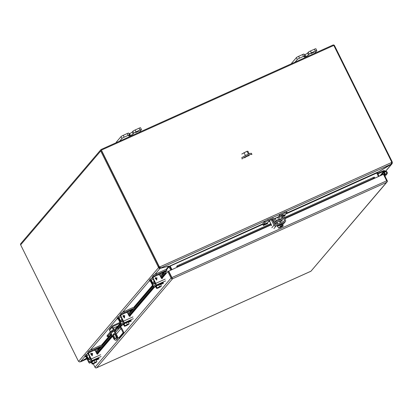 <?xml version="1.0" encoding="UTF-8"?>
<svg xmlns="http://www.w3.org/2000/svg" width="413" height="413" viewBox="0 0 413 413"><rect width="100%" height="100%" fill="white"/><g stroke="black" fill="none" stroke-linecap="round" stroke-linejoin="round"><path stroke-width="0.62" d="M279.802 219.948L279.462 219.262A2.173 0.274 153.6 0 0 277.675 219.845A2.173 0.274 153.6 0 0 275.616 221.084A2.173 0.274 153.6 0 0 275.574 221.192L275.838 221.729M280.463 219.649L279.183 216.959A1.59 1.513 40.5 0 1 279.333 215.374L280.494 214.011A1.59 1.513 40.5 0 1 281 213.629L284.629 211.998A2.783 0.351 -26.4 0 1 286.565 211.415L287.03 212.354A2.783 0.351 -26.4 0 1 286.973 212.494L284.965 214.848L285.094 215.705L283.638 216.36M280.494 214.011A1.59 1.513 40.5 0 0 280.298 215.648L281.671 218.534A0.537 0.506 -139.5 0 1 281.434 219.21L275.652 221.817A0.537 0.506 -139.5 0 1 274.95 221.559L273.478 218.72A1.59 1.513 40.5 0 0 271.398 217.956L267.769 219.592A2.783 0.351 153.6 0 0 264.774 221.342L262.771 223.696A1.59 0.449 -114.3 0 0 262.751 224.373L263.365 225.493L263.236 224.636L265.244 222.282A2.783 0.351 -26.4 0 1 268.238 220.532L271.862 218.895A0.537 0.506 -139.5 0 1 272.565 219.153L274.031 221.993A1.59 1.513 40.5 0 0 276.116 222.757L281.903 220.15A1.59 1.513 40.5 0 0 282.606 218.131L281.232 215.245A0.537 0.506 -139.5 0 1 281.47 214.569L285.094 212.938A2.783 0.351 -26.4 0 1 287.03 212.354M283.932 215.116L283.241 215.56L283.989 214.827L283.127 215.328M281.903 220.15L280.783 221.461A1.59 1.513 40.5 0 0 281.294 221.079L282.409 219.768M280.783 221.461L279.854 221.879M277.376 222.994L275.001 224.068L276.116 222.757M274.614 224.182A1.59 1.513 40.5 0 0 275.001 224.068M269.725 220.754A2.783 0.351 153.6 0 0 268.383 221.673L267.49 222.943L263.231 224.863M283.968 214.837L283.628 215.256M263.365 225.493L267.624 223.578L267.49 222.943M283.137 215.359L283.581 215.09L283.184 215.452M283.142 215.369L283.581 215.09M91.815 361.773L92.734 363.667C94.474 362.542 95.739 361.974 96.523 361.958L96.89 361.674L96.002 359.883L94.205 360.482L91.33 362.34L92.218 364.132L94.014 363.533L96.528 361.958M96.89 361.674L95.093 362.273L94.205 360.482M92.538 363.755L92.068 362.815L92.218 364.132M95.093 362.273L92.703 363.559M96.157 361.943L96.224 362.082A2.086 0.263 -26.4 0 1 94.236 363.228A2.086 0.263 -26.4 0 1 92.646 363.745M96.575 362.046L96.224 362.082M96.374 362.139C94.634 363.264 93.374 363.832 92.584 363.848M95.563 362.149A2.086 0.263 -26.4 0 1 93.343 363.249M96.157 359.873L95.94 359.429A2.783 0.351 153.6 0 0 93.648 360.177A2.783 0.351 153.6 0 0 91.01 361.762A2.783 0.351 153.6 0 0 90.948 361.907L91.17 362.351A2.783 0.351 -26.4 0 1 91.232 362.211A2.783 0.351 -26.4 0 1 93.87 360.621A2.783 0.351 -26.4 0 1 96.157 359.873A2.783 0.351 -26.4 0 1 96.1 360.012A2.783 0.351 -26.4 0 1 96.079 360.038M101.071 356.512L91.624 360.766L89.631 363.104A1.59 0.449 65.7 0 1 89.585 363.141A1.59 0.449 65.7 0 1 88.609 362.062L86.24 357.286A1.394 1.322 40.5 0 1 86.4 355.836L86.446 355.779M95.775 359.393L98.805 358.185L96.074 359.708M91.624 360.766A1.59 0.449 -114.3 0 0 91.242 358.98L88.872 354.204A1.394 1.322 -139.5 0 1 89.027 352.754L88.816 353.001A1.394 1.322 40.5 0 0 88.661 354.452L91.159 359.826L89.167 362.16L86.451 357.038A1.394 1.322 -139.5 0 1 86.462 355.805M98.129 352.274A0.666 0.635 40.5 0 0 97.989 352.604L97.855 353.848A0.666 0.635 -139.5 0 1 97.798 354.039M89.027 352.754A1.394 1.322 -139.5 0 1 89.476 352.418L93.725 350.503A1.394 1.322 40.5 0 1 95.558 351.195L96.833 353.76A0.666 0.635 -139.5 0 0 98.067 353.595L98.201 352.356A0.666 0.635 40.5 0 1 98.34 352.021M90.896 354.359L90.788 353.342L91.087 353.208L91.381 353.796L92.445 353.316L92.259 355.707L92.016 355.815L91.221 354.215L90.896 354.359M91.082 353.936L90.757 354.08M91.381 353.796L92.445 353.321L92.584 353.6L92.254 355.707M90.788 353.342L91.087 353.208L91.376 353.802M92.073 355.19L91.516 354.08L92.29 353.729L92.073 355.19L91.521 354.08M114.613 330.694L117.127 335.759A8.353 2.354 65.7 0 1 117.116 339.744A8.353 2.354 65.7 0 1 116.864 339.94L116.161 340.255A8.353 2.354 65.7 0 1 113.916 339.021L111.164 333.487M113.921 331.03L116.425 336.074A8.353 2.354 65.7 0 1 116.42 340.059A8.353 2.354 65.7 0 1 116.161 340.255M114.324 333.73L113.797 334.344A2.432 0.687 -114.3 0 0 114.112 336.471A2.432 0.687 -114.3 0 0 115.532 338.65M120.302 323.142L112.94 326.456A0.403 0.382 -139.5 0 0 112.764 326.972L114.065 329.595M116.053 338.035L115.242 338.985A2.432 0.687 65.7 0 1 115.17 339.042A2.432 0.687 65.7 0 1 113.611 337.251A2.432 0.687 65.7 0 1 113.095 334.664L113.905 333.709A2.432 0.687 65.7 0 1 113.983 333.652A2.432 0.687 65.7 0 1 115.537 335.444A2.432 0.687 65.7 0 1 116.053 338.035M119.946 322.429L112.584 325.743A1.203 1.146 40.5 0 0 112.062 327.287L113.368 329.915M116.425 336.074L117.127 335.759M112.202 326.033L109.688 328.98A1.203 1.146 40.5 0 0 109.553 330.235L110.359 331.856M113.322 328.098L117.901 326.038L120.322 323.193M111.629 334.416A2.086 0.263 -26.4 0 1 109.966 334.948A2.086 0.263 -26.4 0 1 110.008 334.845L112.465 331.964A2.086 0.263 -26.4 0 1 114.442 330.772A2.086 0.263 -26.4 0 1 116.161 330.214A2.086 0.263 -26.4 0 1 116.115 330.317L115.051 331.572M112.806 331.03L112.465 330.338L119.171 327.266A1.951 1.853 -139.5 0 1 121.737 328.232L123.828 332.439L123.141 332.744L121.055 328.536A1.172 1.11 40.5 0 0 119.517 327.958L111.448 331.825L107.328 336.688L111.84 334.845M110.767 333.952A2.086 0.263 153.6 0 0 111.283 333.725M114.706 330.88L115.01 330.519M107.798 335.898L107.457 335.206L110.07 332.14L110.416 332.832M110.07 332.14L111.102 331.133L111.448 331.825M112.465 330.338L111.102 331.133M115.785 328.794L116.125 329.486M123.828 332.439L119.078 337.999L118.397 338.309L116.311 334.102A1.172 1.11 40.5 0 0 116.259 334.014M107.339 336.641L107.024 336.012M106.993 335.95L107.457 335.206M118.397 338.309L123.141 332.744M382.83 174.57L383.842 173.894L387.218 180.688A1.203 1.146 40.5 0 1 387.017 182.014L386.614 182.329L387.017 182.014A1.203 0.341 -114.3 0 0 386.676 180.817L383.44 174.296L374.916 178.137L374.168 177.094L374.431 177.404L374.188 177.1L284.289 217.672M176.996 267.294A1.203 0.341 65.7 0 1 176.723 266.468L177.151 265.848L177.471 266.581L177.203 267.201L168.519 271.227L171.756 277.748L168.519 271.227L167.817 271.542L165.861 273.834A0.403 0.382 40.5 0 0 165.603 273.618L165.783 272.869A1.203 1.146 -139.5 0 1 166.372 273.236M177.032 265.91L270.799 223.66L177.12 265.858M172.206 278.042L171.756 277.748L172.257 278.754L172.557 278.754L171.756 277.748M96.657 367.756L172.557 278.754L386.614 182.329L310.953 271.202L96.198 367.947A1.203 1.146 -139.5 0 1 94.995 367.255L93.271 363.781M310.953 271.202A1.203 1.146 40.5 0 0 311.02 271.135L387.079 181.942M165.603 273.618L165.2 273.762L164.73 273.117L165.783 272.869M168.68 271.036L171.916 277.557A1.203 0.341 -114.3 0 1 172.257 278.754A1.203 1.146 -139.5 0 1 171.054 278.063L167.817 271.542M96.281 352.65L111.236 335.113M117.153 328.18L120.72 323.993M128.52 314.845L152.965 286.183M160.76 277.04L162.836 274.609L164.73 273.117M176.723 266.468L177.1 266.891M374.808 177.833L374.431 177.404M374.539 177.812L373.331 178.442L373.011 177.704M270.835 223.732L177.151 265.848M280.365 219.442L279.699 219.742M275.739 221.528L275.161 221.786M179.361 264.94L179.681 265.678L177.383 266.622M162.686 276.705L165.2 273.762L163.305 275.259L162.836 274.609M163.305 275.259L161.137 277.794M153.357 286.916L128.897 315.604M121.117 324.726L118.81 327.432M112.078 335.325L96.657 353.409M373.331 178.442L284.645 218.389M271.191 224.45L179.681 265.678M381.4 175.215L382.102 174.389A1.714 1.626 40.5 0 0 381.772 175.05A1.714 1.626 -139.5 0 1 382.464 174.079M384.601 175.422L384.895 175.081L384.601 174.487L384.224 174.658M384.895 175.081L384.518 175.251M86.715 358.236L80.798 361.525M391.586 162.464A2.783 0.785 65.7 0 1 391.648 162.645L392.35 162.33A2.783 0.785 65.7 0 0 391.839 161.085L334.535 45.647A1.203 1.146 -139.5 0 0 332.95 45.053L101.242 149.434A1.203 1.146 -139.5 0 0 100.855 149.723L20.789 243.613A1.203 1.146 40.5 0 0 20.65 244.868L77.954 360.301A2.783 0.785 65.7 0 0 78.599 361.39L158.535 267.655A2.783 0.785 -114.3 0 0 158.019 266.411L100.72 150.977A1.203 1.146 -139.5 0 1 100.855 149.723M101.464 150.239A0.403 0.382 -139.5 0 0 101.422 150.657L158.721 266.096A2.783 2.648 40.5 0 0 159.588 267.128L159.748 266.943A2.783 2.648 -139.5 0 1 158.881 265.905L101.402 150.115L158.721 266.096L158.019 266.411M159.372 268.45L159.594 267.732L159.95 268.445L159.372 268.45L158.535 267.655L159.237 267.34A2.783 0.785 -114.3 0 0 158.721 266.096L158.881 265.905M392.35 162.33L392.097 163.718L385.742 171.173M391.632 163.187L392.216 163.558L391.658 164.069L377.492 172.526M391.617 162.681L391.539 163.13M159.449 267.676L159.237 267.34M86.647 358.107L80.349 361.788L79.626 361.958L78.599 361.39M391.498 163.744L391.658 164.069L385.634 171.132M159.594 267.732L160.285 267.567M154.782 274.506L159.95 268.445L168.566 266.148M377.745 172.04L377.43 172.763L377.802 172.164M379.134 176.237L377.467 172.871A0.403 0.382 -139.5 0 1 377.43 172.763L376.749 172.856M101.402 150.115L333.818 45.42L391.297 161.209A2.783 2.648 -139.5 0 1 391.586 162.505L159.748 266.943L160.776 267.96L169.547 266.163A1.203 1.146 40.5 0 1 169.738 266.442L171.41 269.808M165.83 269.704L168.674 266.37L168.974 266.669A0.403 0.382 -139.5 0 1 169.036 266.762L170.708 270.128M168.974 266.669L169.547 266.163M160.12 267.288L159.588 267.128L160.12 267.288M378.473 176.537L376.692 172.939L391.142 164.188L391.586 162.505M159.79 267.216L160.502 267.784M171.72 269.668L170.037 266.271A1.203 0.341 65.7 0 1 169.898 265.962L262.704 223.918M170.125 265.972L171.932 269.575M89.673 356.61A2.173 0.274 153.6 0 0 89.223 357.044L89.549 357.704M85.863 354.638L88.196 353.59L85.801 354.653A1.59 0.449 -114.3 0 1 86.766 355.707L88.521 358.907L89.864 357.338L88.325 353.869A1.59 0.449 -114.3 0 1 87.959 352.108L88.79 351.133A2.783 0.351 -26.4 0 1 91.779 349.383L100.535 345.438A1.59 1.513 -139.5 0 1 101.722 345.407L102.279 345.619M88.532 353.605L88.423 353.048L89.254 352.072A2.783 0.351 -26.4 0 1 92.249 350.322L100.999 346.378A0.537 0.506 -139.5 0 1 101.397 346.368L101.583 346.435M85.801 354.653A1.59 0.449 -114.3 0 0 85.754 354.69L84.923 355.665A2.783 0.351 153.6 0 0 84.866 355.805L85.331 356.744A2.783 0.351 -26.4 0 1 85.388 356.605L86.24 355.614L87.995 358.82A1.59 0.449 -114.3 0 0 88.955 359.873A1.59 0.449 -114.3 0 0 89.002 359.837L90.328 358.277A1.59 0.449 -114.3 0 0 90.395 357.952M93.942 350.43A2.783 0.351 -26.4 0 1 96.141 349.269L100.023 347.524A0.537 0.506 40.5 0 1 100.421 347.514L100.607 347.581M99.652 347.302L100.282 346.966M95.77 351.623L96.993 351.076A0.537 0.506 -139.5 0 1 97.396 351.065L96.42 352.206A0.537 0.506 40.5 0 0 96.059 352.201M86.095 356.631A2.783 0.351 -26.4 0 1 85.331 356.744M95.197 350.735L96.528 350.136A1.59 1.513 -139.5 0 1 97.716 350.105L98.273 350.312M99.647 347.292L99.409 347.586M99.404 347.576L99.13 347.71M99.125 347.7L97.824 348.102M98.279 347.922L99.378 347.426M154.152 281A2.173 0.274 153.6 0 0 153.703 281.434L154.034 282.094M152.676 277.959L150.286 279.038A1.59 0.449 -114.3 0 1 151.246 280.091L153.001 283.292L154.343 281.728L152.81 278.259A1.59 0.449 -114.3 0 1 152.438 276.493L153.269 275.517A2.783 0.351 -26.4 0 1 156.264 273.767L165.014 269.823A1.59 1.513 -139.5 0 1 166.207 269.797L166.945 270.071L166.62 271.031L165.881 270.752A0.537 0.506 -139.5 0 0 165.484 270.763L156.728 274.707L156.264 273.767M153.016 277.995L152.903 277.433L153.734 276.457A2.783 0.351 -26.4 0 1 156.728 274.707M150.286 279.038A1.59 0.449 -114.3 0 0 150.239 279.074L149.403 280.05A2.783 0.351 153.6 0 0 149.346 280.19L149.816 281.129A2.783 0.351 -26.4 0 1 149.873 280.99L150.719 280.004L152.474 283.204A1.59 0.449 -114.3 0 0 153.435 284.258A1.59 0.449 -114.3 0 0 153.486 284.221L154.808 282.668A1.59 0.449 -114.3 0 0 154.88 282.342M158.422 274.815A2.783 0.351 -26.4 0 1 160.626 273.659L164.503 271.909A0.537 0.506 40.5 0 1 164.906 271.899L165.644 272.177L166.62 271.031M163.889 271.976L164.787 271.346L162.35 272.441L164.766 271.356M160.254 276.013L161.478 275.461A0.537 0.506 -139.5 0 1 161.875 275.45L160.9 276.596A0.537 0.506 40.5 0 0 160.538 276.591L161.478 275.461M150.58 281.016A2.783 0.351 -26.4 0 1 149.816 281.129M159.681 275.12L161.008 274.521A1.59 1.513 -139.5 0 1 162.201 274.49L162.758 274.702M163.884 271.966L163.615 272.1M163.61 272.09L162.309 272.492M162.763 272.306L163.858 271.811M121.912 318.805A2.173 0.274 153.6 0 0 121.463 319.239L121.789 319.899M120.436 315.769L118.046 316.843A1.59 0.449 -114.3 0 1 119.006 317.896L120.761 321.102L122.103 319.533L120.57 316.064A1.59 0.449 -114.3 0 1 120.198 314.298L121.03 313.328A2.783 0.351 -26.4 0 1 124.024 311.572L132.774 307.633A1.59 1.513 -139.5 0 1 133.967 307.602L134.519 307.809M120.772 315.8L120.663 315.238L121.494 314.267A2.783 0.351 -26.4 0 1 124.489 312.512L133.239 308.573A0.537 0.506 -139.5 0 1 133.642 308.563L133.822 308.63M118.046 316.843A1.59 0.449 -114.3 0 0 117.994 316.879L117.163 317.855A2.783 0.351 153.6 0 0 117.106 318L117.571 318.939A2.783 0.351 -26.4 0 1 117.633 318.795L118.479 317.809L120.235 321.015A1.59 0.449 -114.3 0 0 121.195 322.068A1.59 0.449 -114.3 0 0 121.241 322.026L122.568 320.473A1.59 0.449 -114.3 0 0 122.635 320.147M126.182 312.62A2.783 0.351 -26.4 0 1 128.386 311.464L132.263 309.714A0.537 0.506 40.5 0 1 132.666 309.704L132.847 309.776M131.892 309.492L132.521 309.161M128.009 313.818L129.233 313.266A0.537 0.506 -139.5 0 1 129.636 313.255L128.66 314.401A0.537 0.506 40.5 0 0 128.298 314.396M118.335 318.826A2.783 0.351 -26.4 0 1 117.571 318.939M127.436 312.925L128.768 312.326A1.59 1.513 -139.5 0 1 129.961 312.3L130.513 312.507M131.886 309.487L131.375 309.905M131.37 309.895L130.069 310.297M130.513 310.101L131.618 309.616M311.025 53.602L314.107 52.146L311.025 53.602M302.579 54.542L303.498 56.39A2.086 0.263 -26.4 0 1 304.949 55.951L304.035 54.103A2.086 0.263 153.6 0 0 302.579 54.542L298.614 56.328A2.086 0.263 153.6 0 0 296.369 57.639L291.624 63.204A2.086 0.263 153.6 0 0 291.583 63.313L291.733 63.623M314.448 49.193L315.367 51.047A2.086 0.263 -26.4 0 1 316.817 50.608L315.899 48.76A2.086 0.263 153.6 0 0 314.448 49.193L310.488 50.98A2.086 0.263 153.6 0 0 308.243 52.291L307.546 53.112A2.426 0.31 -26.4 0 1 304.933 54.64L304.928 54.64A2.426 0.31 -26.4 0 1 304.412 54.862M303.498 56.39L299.533 58.176L298.614 56.328M304.949 55.951A2.086 0.263 -26.4 0 1 304.908 56.06L304.211 56.875A2.426 0.31 -26.4 0 0 304.159 56.999A2.426 0.31 -26.4 0 0 305.847 56.493L304.933 54.64L305.847 56.493M307.546 53.112L308.465 54.96A2.426 0.31 -26.4 0 1 305.852 56.488M308.465 54.96L309.161 54.144A2.086 0.263 -26.4 0 1 311.407 52.828L310.488 50.98M315.367 51.047L311.407 52.828M316.817 50.608A2.086 0.263 -26.4 0 1 316.776 50.711L314.52 53.36M296.369 57.639L297.288 59.493L295.037 62.136M297.288 59.493A2.086 0.263 -26.4 0 1 299.533 58.176M135.665 132.599L138.747 131.138L135.665 132.599M127.219 133.533L128.138 135.387A2.086 0.263 -26.4 0 1 129.589 134.948L128.67 133.1A2.086 0.263 153.6 0 0 127.219 133.533L123.255 135.319A2.086 0.263 153.6 0 0 121.009 136.636L116.265 142.201A2.086 0.263 153.6 0 0 116.218 142.304L116.373 142.614M139.083 128.19L140.002 130.038A2.086 0.263 -26.4 0 1 141.458 129.605L140.539 127.751A2.086 0.263 153.6 0 0 139.083 128.19L135.123 129.976A2.086 0.263 153.6 0 0 132.878 131.288L132.181 132.108A2.426 0.31 -26.4 0 1 129.574 133.631L129.568 133.636A2.426 0.31 -26.4 0 1 129.047 133.858M128.138 135.387L124.174 137.173L123.255 135.319M129.589 134.948A2.086 0.263 -26.4 0 1 129.548 135.056L128.846 135.872A2.426 0.31 -26.4 0 0 128.799 135.996A2.426 0.31 -26.4 0 0 130.487 135.485L129.574 133.631L130.487 135.485A2.426 0.31 -26.4 0 0 133.1 133.957L133.797 133.141A2.086 0.263 -26.4 0 1 136.042 131.824L135.123 129.976M140.002 130.038L136.042 131.824M141.458 129.605A2.086 0.263 -26.4 0 1 141.411 129.708L139.155 132.351M121.009 136.636L121.928 138.484L119.672 141.127M121.928 138.484A2.086 0.263 -26.4 0 1 124.174 137.173M124.055 323.962L123.57 324.535L124.458 326.327L126.259 325.728L129.135 323.869L127.333 324.463L126.445 322.672L124.055 323.962L124.943 325.754L124.308 325.01L124.458 326.327M129.135 323.869L128.242 322.078L126.445 322.672M127.333 324.463L124.943 325.754M124.778 325.95L124.974 325.862C126.714 324.737 127.978 324.164 128.768 324.153L128.619 324.097M128.397 324.138L128.469 324.277A2.086 0.263 -26.4 0 1 126.476 325.418A2.086 0.263 -26.4 0 1 124.886 325.94L124.881 325.971M128.815 324.241L128.469 324.277M128.613 324.329C126.879 325.454 125.614 326.027 124.824 326.038M127.803 324.339A2.086 0.263 -26.4 0 1 125.583 325.444M128.402 322.068L128.18 321.624A2.783 0.351 153.6 0 0 125.888 322.367A2.783 0.351 153.6 0 0 123.25 323.957A2.783 0.351 153.6 0 0 123.193 324.097L123.415 324.541A2.783 0.351 -26.4 0 1 123.472 324.401A2.783 0.351 -26.4 0 1 126.11 322.816A2.783 0.351 -26.4 0 1 128.402 322.068A2.783 0.351 -26.4 0 1 128.34 322.207A2.783 0.351 -26.4 0 1 128.319 322.233M133.316 318.702L123.864 322.961L121.876 325.294A1.59 0.449 65.7 0 1 121.825 325.33A1.59 0.449 65.7 0 1 120.854 324.257L118.485 319.481A1.394 1.322 40.5 0 1 118.639 318.031L118.691 317.974M128.015 321.582L131.045 320.38L128.319 321.903M123.864 322.961A1.59 0.449 -114.3 0 0 123.482 321.169L121.112 316.399A1.394 1.322 -139.5 0 1 121.272 314.943L121.061 315.196A1.394 1.322 40.5 0 0 120.901 316.647L123.399 322.021L121.391 324.37L118.696 319.234A1.394 1.322 -139.5 0 1 118.707 317.995M130.374 314.463A0.666 0.635 40.5 0 0 130.229 314.799L130.095 316.038A0.666 0.635 -139.5 0 1 130.043 316.234M121.272 314.943A1.394 1.322 -139.5 0 1 121.716 314.613L125.965 312.698A1.394 1.322 40.5 0 1 127.798 313.384L129.073 315.955A0.666 0.635 -139.5 0 0 130.307 315.79L130.441 314.551A0.666 0.635 40.5 0 1 130.585 314.216M123.136 316.554L123.028 315.532L123.327 315.398L123.621 315.991L124.685 315.511L124.499 317.896L124.256 318.005L123.461 316.404L123.136 316.554M123.322 316.131L122.997 316.275M123.033 315.532L123.327 315.403L123.621 315.997L124.685 315.517L124.499 317.902M124.313 317.39L123.761 316.27L124.53 315.924L124.313 317.385L123.761 316.27M278.641 219.432L277.639 217.414L276.695 217.697L275.203 218.622L276.204 220.64M280.499 226.944L280.757 227.465L283.251 225.994L282.363 224.202L279.436 225.173L277.665 226.319L278.558 228.11L280.112 227.584A2.086 0.263 -26.4 0 1 279.002 227.893M279.436 225.173L280.324 226.964L278.558 228.11M281.558 224.218L282.446 226.009L281.718 226.339L281.248 225.4L280.587 225.699L281.052 226.639L280.324 226.964M283.251 225.994L282.446 226.009M281.718 226.339L281.671 226.391C283.452 225.797 283.163 226.138 280.799 227.413L280.757 227.465M282.729 226.045A2.086 0.263 -26.4 0 1 280.773 227.284L280.799 227.413M280.773 227.284L280.788 226.799M281.599 226.319L281.449 226.025L281.005 226.546M280.737 225.999L281.248 225.4M280.112 227.584L280.05 227.186M280.138 227.708C278.357 228.301 278.646 227.961 281.005 226.691L278.987 227.878M281.914 226.293A2.086 0.263 -26.4 0 1 280.628 226.99M279.962 227.289A2.086 0.263 -26.4 0 1 279.694 227.398M282.507 224.022L282.285 223.578A2.783 0.351 153.6 0 0 280.355 224.161A2.783 0.351 153.6 0 0 277.299 226.05L277.521 226.5A2.783 0.351 -26.4 0 1 280.572 224.605A2.783 0.351 -26.4 0 1 282.507 224.022A2.783 0.351 -26.4 0 1 282.378 224.238M277.768 226.525A2.783 0.351 -26.4 0 1 277.521 226.5L277.784 226.551M270.701 224.672L271.517 225.581L271.372 224.817L270.097 222.251A1.394 0.392 65.7 0 1 269.766 220.687L270.737 219.54A1.394 0.392 65.7 0 1 270.778 219.509A1.394 0.392 65.7 0 1 271.63 220.454L274 225.224L271.837 227.764M282.616 224.641L284.784 222.101L276.096 226.014A1.59 1.513 -139.5 0 1 274 225.224M281.47 214.569L281.284 214.791A1.394 0.392 65.7 0 1 281.325 214.76A1.394 0.392 65.7 0 1 282.177 215.7L284.547 220.475A0.537 0.506 -139.5 0 1 284.314 221.161L275.631 225.075A0.537 0.506 -139.5 0 1 274.929 224.811L272.559 220.036A1.394 0.392 -114.3 0 0 271.708 219.091A1.394 0.392 -114.3 0 0 271.666 219.127L270.835 219.499M284.784 222.101A1.59 1.513 40.5 0 0 285.471 220.057L283.101 215.287A1.394 0.392 -114.3 0 0 282.255 214.342A1.394 0.392 -114.3 0 0 282.208 214.373L281.377 214.75M281.738 220.557L282.058 220.831L282.002 220.248M156.295 286.157L155.809 286.725L156.697 288.517L158.499 287.923L161.375 286.059L159.573 286.658L158.685 284.867L156.295 286.157L157.183 287.949L156.398 287.381L156.697 288.517M161.375 286.059L160.487 284.268L158.685 284.867M159.573 286.658L157.183 287.949M157.017 288.145L157.219 288.052C158.953 286.927 160.218 286.359 161.008 286.348L160.858 286.292M160.636 286.333L160.709 286.472A2.086 0.263 -26.4 0 1 158.716 287.613A2.086 0.263 -26.4 0 1 157.126 288.129L157.121 288.166M161.055 286.436L160.709 286.472M160.853 286.524C159.119 287.649 157.854 288.217 157.064 288.233M160.043 286.534A2.086 0.263 -26.4 0 1 157.823 287.634M160.642 284.263L160.42 283.814A2.783 0.351 153.6 0 0 158.127 284.562A2.783 0.351 153.6 0 0 155.489 286.152A2.783 0.351 153.6 0 0 155.433 286.292L155.655 286.736A2.783 0.351 -26.4 0 1 155.711 286.596A2.783 0.351 -26.4 0 1 158.349 285.006A2.783 0.351 -26.4 0 1 160.642 284.263A2.783 0.351 -26.4 0 1 160.585 284.402A2.783 0.351 -26.4 0 1 160.564 284.423M165.556 280.897L156.104 285.156L154.116 287.489A1.59 0.449 65.7 0 1 154.064 287.525A1.59 0.449 65.7 0 1 153.094 286.446L150.724 281.676A1.394 1.322 40.5 0 1 150.884 280.22L150.931 280.164M160.254 283.777L163.29 282.575L160.559 284.092M156.104 285.156A1.59 0.449 -114.3 0 0 155.722 283.364L153.352 278.589A1.394 1.322 -139.5 0 1 153.512 277.138L153.3 277.386A1.394 1.322 40.5 0 0 153.14 278.837L155.639 284.216L153.631 286.56L150.936 281.423A1.394 1.322 -139.5 0 1 150.946 280.19M162.614 276.658A0.666 0.635 40.5 0 0 162.469 276.989L162.335 278.233A0.666 0.635 -139.5 0 1 162.283 278.429M153.512 277.138A1.394 1.322 -139.5 0 1 153.956 276.803L158.205 274.893A1.394 1.322 40.5 0 1 160.037 275.579L161.313 278.145A0.666 0.635 -139.5 0 0 162.546 277.985L162.681 276.741A0.666 0.635 40.5 0 1 162.825 276.411M155.376 278.744L155.273 277.727L155.567 277.593L155.861 278.186L156.93 277.706L156.739 280.091L155.706 278.599L155.376 278.744M155.562 278.321L155.236 278.47M156.93 277.706L156.739 280.091M155.273 277.727L155.567 277.593L155.861 278.186L156.925 277.706M156.553 279.58L156 278.465L156.77 278.119L156.553 279.58L156 278.465M244.687 157.88A2.478 0.315 -26.4 0 1 247.402 156.197A2.478 0.315 -26.4 0 1 249.127 155.68M241.564 158.024A5.57 0.707 -26.4 0 1 246.84 154.849A5.57 0.707 -26.4 0 1 251.419 153.352L251.894 154.302A5.57 0.707 -26.4 0 1 251.775 154.586M242.033 158.974A5.57 0.707 -26.4 0 1 247.31 155.799A5.57 0.707 -26.4 0 1 251.894 154.302M249.209 153.827L247.945 151.277L246.989 151.261L241.781 154.054M245.43 155.546L243.98 152.619M246.989 151.261L248.419 154.142M377.972 173.899L383.863 171.245A0.325 0.305 -139.5 0 1 384.105 171.24L385.959 171.937A1.043 0.991 -139.5 0 1 386.098 173.811A1.043 0.991 -139.5 0 1 384.926 172.118L384.472 171.627A1.714 1.626 40.5 0 0 386.392 174.405A1.714 1.626 40.5 0 0 386.165 171.333L384.312 170.636A0.991 0.945 -139.5 0 0 383.569 170.652L377.678 173.305M382.392 174.054L380.848 175.463M386.098 173.811A1.043 0.991 -139.5 0 1 384.844 172.206A1.043 0.991 -139.5 0 1 386.434 172.288A1.043 0.991 -139.5 0 1 386.098 173.811M284.629 211.998L285.094 212.938M267.769 219.592L268.238 220.532M279.183 216.959L280.298 215.648M284.965 214.848L283.266 215.612M283.359 215.798L284.96 215.075M280.881 219.458L281.671 218.534M274.031 221.993L273.716 222.37M272.255 219.515L272.565 219.153M270.778 219.509L271.862 218.895M267.495 222.715L263.236 224.636M264.774 221.342L265.244 222.282M89.631 363.104L91.227 362.382M96.146 360.167L99.084 358.845M100.689 354.721L91.242 358.98M96.905 358.882L97.091 359.248M88.826 361.814L89.864 361.344M113.095 334.664L113.797 334.344M109.553 330.235L112.062 327.287M115.563 332.599L119.517 327.958M121.055 328.536L116.311 334.102M275.084 221.729L275.703 221.451L275.084 221.729M280.329 219.365L279.663 219.664L280.329 219.37M284.252 217.599L374.168 177.094L284.252 217.599M374.916 178.137L284.81 218.725M270.938 224.977L177.203 267.201M165.861 273.834L162.583 277.686M162.366 277.934L161.86 278.527M154.266 287.438L130.338 315.491M130.126 315.738L129.62 316.337M122.021 325.243L120.389 327.158M114.587 333.962L113.704 335M112.573 336.321L98.098 353.296M97.886 353.549L97.38 354.142M94.995 367.255L171.054 278.063M171.916 277.557L386.676 180.817M96.89 353.858L97.995 352.568M98.206 352.32L112.305 335.784M119.693 327.122L121.412 325.108M129.135 316.053L130.234 314.763M130.446 314.515L153.651 287.303M161.375 278.248L162.474 276.958M80.757 361.726L87.04 358.897L80.871 361.664M20.65 244.868L100.72 150.977M391.839 161.085L391.343 161.307M80.349 361.788L85.083 356.238M86.234 354.886L87.954 352.867M90.297 350.121L117.323 318.433M118.474 317.081L120.198 315.062M122.542 312.311L149.563 280.623M151.308 278.579L152.438 277.252M163.605 272.317L161.824 274.397M152.526 285.306L133.59 307.509M131.36 310.122L129.584 312.207M117.72 326.115L115.212 329.063M109.347 335.939L101.35 345.314M99.12 347.927L97.344 350.012M169.036 266.762L166.387 269.865M164.684 271.868L162.386 274.562M152.784 285.822L134.148 307.67M132.444 309.673L130.141 312.367M120.539 323.627L116.352 328.536M110.452 335.454L101.908 345.48M100.199 347.478L97.902 350.172M160.776 267.96L265.523 220.774M272.074 217.827L280.463 214.048M286.395 211.379L391.142 164.188M273.623 218.998L279.054 216.551M286.297 213.289L377.363 172.267M376.739 173.042L285.61 214.089M279.193 216.98L277.748 217.636M275.27 218.751L273.829 219.396M269.741 221.239L268.135 221.962M262.751 224.388L170.197 266.08M92.249 350.322L91.779 349.383M88.79 351.133L89.254 352.072M84.923 355.665L85.388 356.605M100.999 346.378L100.023 347.524M89.002 352.785L88.423 353.048M100.421 347.514L101.397 346.368M86.766 355.707L88.78 354.798M88.196 358.556L89.218 358.092M90.906 358.98L89.002 359.837M96.993 351.076L96.048 352.186M153.269 275.517L153.734 276.457M149.403 280.05L149.873 280.99M165.484 270.763L164.503 271.909M153.481 277.175L152.903 277.433M164.906 271.899L165.881 270.752M151.246 280.091L153.264 279.183M152.681 277.975L150.342 279.028M152.681 282.941L153.703 282.482M153.435 284.258L155.391 283.375L153.486 284.221M124.489 312.512L124.024 311.572M121.03 313.328L121.494 314.267M117.163 317.855L117.633 318.795M133.239 308.573L132.263 309.714M121.241 314.98L120.663 315.238M132.666 309.704L133.642 308.563M119.006 317.896L121.019 316.988M120.441 315.78L118.103 316.833M120.436 320.746L121.458 320.287M123.146 321.169L121.241 322.026M129.233 313.266L128.288 314.376M309.161 54.144L308.243 52.291M291.815 63.587L291.624 63.204M132.181 132.108L133.1 133.957M133.797 133.141L132.878 131.288M116.451 142.578L116.265 142.201M121.876 325.294L123.466 324.577M131.277 321.077L128.391 322.372L131.324 321.04M132.934 316.916L123.482 321.169M129.15 321.071L129.331 321.443M121.066 324.004L122.103 323.539M276.096 226.014L273.933 228.554M272.559 220.036L271.63 220.454M283.101 215.287L282.177 215.7M283.741 221.42L284.547 220.475M271.289 225.426L271.548 225.312M281.831 220.676L282.094 220.557M154.116 287.489L155.711 286.772M163.517 283.266L160.631 284.567L163.563 283.23M165.174 279.105L155.722 283.364M161.39 283.266L161.571 283.638M153.306 286.199L154.348 285.729M380.29 175.716L384.105 171.24M383.863 171.245L379.903 175.892M92.76 363.652L96.374 361.876M99.037 358.882L96.152 360.182M91.252 362.387L89.585 363.141M107.328 336.688L106.988 335.996M310.819 271.295L96.482 367.844M90.912 358.99L88.955 359.873M123.151 321.185L121.195 322.068M125 325.847L128.619 324.071M123.492 324.582L121.825 325.33M277.897 224.052L277.046 222.339M280.381 222.937L279.529 221.218M281.666 226.396L282.724 226.025M285.29 221.719L283.127 224.259M281.325 214.76L282.255 214.342M157.239 288.037L160.858 286.261M155.732 286.777L154.064 287.525M386.94 173.997L385.014 176.253M384.333 171.772L382.102 174.389"/></g></svg>
